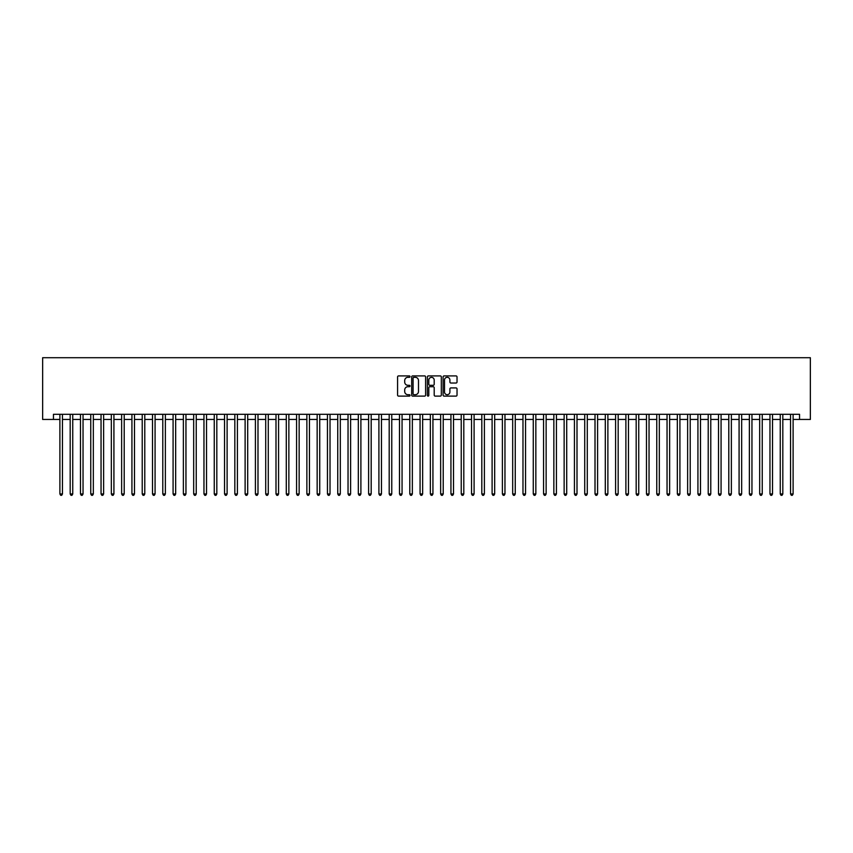 <?xml version="1.0" encoding="UTF-8"?>
<svg xmlns="http://www.w3.org/2000/svg" width="853" height="853" viewBox="0 0 853 853"><rect width="100%" height="100%" fill="white"/><g stroke="black" fill="none" stroke-linecap="round" stroke-linejoin="round"><path stroke-width="1.28" d="M410.037 376.61A0.704 0.704 0 0 0 409.323 375.906L398.596 375.906A1.013 1.013 0 0 0 397.583 376.919L397.583 395.099A1.013 1.013 0 0 0 398.596 396.112L409.323 396.112A0.704 0.704 0 0 0 410.037 395.397A0.704 0.704 0 0 0 409.323 394.694L407.937 394.694A3.231 3.231 0 0 1 404.706 391.463L404.706 389.949A3.231 3.231 0 0 1 407.937 386.708L409.323 386.708A0.704 0.704 0 0 0 410.037 386.004A0.704 0.704 0 0 0 409.323 385.3L407.937 385.3A3.231 3.231 0 0 1 404.706 382.069L404.706 380.555A3.231 3.231 0 0 1 407.937 377.314L409.323 377.314A0.704 0.704 0 0 0 410.037 376.61M456.024 383.029A1.013 1.013 0 0 0 457.027 382.016L457.027 376.919A1.013 1.013 0 0 0 456.024 375.906L444.104 375.906A1.013 1.013 0 0 0 443.091 376.919L443.091 395.099A1.013 1.013 0 0 0 444.104 396.112L456.024 396.112A1.013 1.013 0 0 0 457.027 395.099L457.027 388.936A1.013 1.013 0 0 0 456.024 387.923L450.917 387.923A1.013 1.013 0 0 0 449.904 388.936L449.904 391.985A2.698 2.698 0 0 1 447.207 394.694A2.698 2.698 0 0 1 444.509 391.985L444.509 380.022A2.698 2.698 0 0 1 447.207 377.314A2.698 2.698 0 0 1 449.904 380.022L449.904 382.016A1.013 1.013 0 0 0 450.917 383.029L456.024 383.029M53.451 419.452L53.451 414.302L799.549 414.302L799.549 419.452L810.35 419.452L810.35 357.706L42.65 357.706L42.65 419.452L59.891 419.452M425.615 376.919A1.013 1.013 0 0 0 424.602 375.906L412.681 375.906A1.013 1.013 0 0 0 411.679 376.919L411.679 395.099A1.013 1.013 0 0 0 412.681 396.112L424.602 396.112A1.013 1.013 0 0 0 425.615 395.099L425.615 376.919M428.398 375.906L440.319 375.906A1.013 1.013 0 0 1 441.321 376.919L441.321 395.099A1.013 1.013 0 0 1 440.319 396.112L435.211 396.112A1.013 1.013 0 0 1 434.198 395.099L434.198 387.72A1.013 1.013 0 0 0 433.196 386.708L429.805 386.708A1.013 1.013 0 0 0 428.803 387.72L428.803 395.397A0.704 0.704 0 0 1 428.089 396.112A0.704 0.704 0 0 1 427.385 395.397L427.385 376.919A1.013 1.013 0 0 1 428.398 375.906M62.461 419.452L70.181 419.452M72.75 419.452L80.47 419.452M83.04 419.452L90.759 419.452M93.329 419.452L101.049 419.452M103.618 419.452L111.338 419.452M113.918 419.452L121.638 419.452M124.207 419.452L131.927 419.452M134.497 419.452L142.216 419.452M144.786 419.452L152.506 419.452M155.075 419.452L162.795 419.452M165.365 419.452L173.084 419.452M175.665 419.452L183.374 419.452M185.954 419.452L193.674 419.452M196.243 419.452L203.963 419.452M206.533 419.452L214.252 419.452M216.822 419.452L224.542 419.452M227.111 419.452L234.831 419.452M237.401 419.452L245.12 419.452M247.701 419.452L255.41 419.452M257.99 419.452L265.709 419.452M268.279 419.452L275.999 419.452M278.568 419.452L286.288 419.452M288.858 419.452L296.577 419.452M299.147 419.452L306.867 419.452M309.436 419.452L317.156 419.452M319.736 419.452L327.445 419.452M330.026 419.452L337.745 419.452M340.315 419.452L348.035 419.452M350.604 419.452L358.324 419.452M360.894 419.452L368.613 419.452M371.183 419.452L378.903 419.452M381.472 419.452L389.192 419.452M391.772 419.452L399.481 419.452M402.062 419.452L409.781 419.452M412.351 419.452L420.071 419.452M422.64 419.452L430.36 419.452M432.929 419.452L440.649 419.452M443.219 419.452L450.938 419.452M453.519 419.452L461.228 419.452M463.808 419.452L471.528 419.452M474.097 419.452L481.817 419.452M484.387 419.452L492.106 419.452M494.676 419.452L502.396 419.452M504.965 419.452L512.685 419.452M515.255 419.452L522.974 419.452M525.555 419.452L533.264 419.452M535.844 419.452L543.564 419.452M546.133 419.452L553.853 419.452M556.423 419.452L564.142 419.452M566.712 419.452L574.432 419.452M577.001 419.452L584.721 419.452M587.29 419.452L595.01 419.452M597.59 419.452L605.299 419.452M607.88 419.452L615.599 419.452M618.169 419.452L625.889 419.452M628.458 419.452L636.178 419.452M638.748 419.452L646.467 419.452M649.037 419.452L656.757 419.452M659.326 419.452L667.046 419.452M669.626 419.452L677.335 419.452M679.916 419.452L687.635 419.452M690.205 419.452L697.925 419.452M700.494 419.452L708.214 419.452M710.784 419.452L718.503 419.452M721.073 419.452L728.793 419.452M731.362 419.452L739.082 419.452M741.662 419.452L749.382 419.452M751.951 419.452L759.671 419.452M762.241 419.452L769.96 419.452M772.53 419.452L780.25 419.452M782.819 419.452L790.539 419.452M793.109 419.452L799.549 419.452M413.801 377.314A0.704 0.704 0 0 0 413.087 378.028L413.087 393.99A0.704 0.704 0 0 0 413.801 394.694L415.262 394.694A3.231 3.231 0 0 0 418.492 391.463L418.492 380.555A3.231 3.231 0 0 0 415.262 377.314L413.801 377.314M434.198 380.075A2.698 2.698 0 0 0 431.501 377.367A2.698 2.698 0 0 0 428.803 380.075L428.803 384.287A1.013 1.013 0 0 0 429.805 385.3L433.196 385.3A1.013 1.013 0 0 0 434.198 384.287L434.198 380.075M62.461 414.302L62.461 493.962L59.891 493.962L59.891 414.302M62.461 493.962L61.693 495.294L60.659 495.294L59.891 493.962M72.75 414.302L72.75 493.962L70.181 493.962L70.181 414.302M72.75 493.962L71.983 495.294L70.948 495.294L70.181 493.962M83.04 414.302L83.04 493.962L80.47 493.962L80.47 414.302M83.04 493.962L82.272 495.294L81.238 495.294L80.47 493.962M93.329 414.302L93.329 493.962L90.759 493.962L90.759 414.302M93.329 493.962L92.561 495.294L91.527 495.294L90.759 493.962M103.618 414.302L103.618 493.962L101.049 493.962L101.049 414.302M103.618 493.962L102.85 495.294L101.827 495.294L101.049 493.962M113.918 414.302L113.918 493.962L111.338 493.962L111.338 414.302M113.918 493.962L113.14 495.294L112.116 495.294L111.338 493.962M124.207 414.302L124.207 493.962L121.638 493.962L121.638 414.302M124.207 493.962L123.429 495.294L122.405 495.294L121.638 493.962M134.497 414.302L134.497 493.962L131.927 493.962L131.927 414.302M134.497 493.962L133.729 495.294L132.695 495.294L131.927 493.962M144.786 414.302L144.786 493.962L142.216 493.962L142.216 414.302M144.786 493.962L144.018 495.294L142.984 495.294L142.216 493.962M155.075 414.302L155.075 493.962L152.506 493.962L152.506 414.302M155.075 493.962L154.308 495.294L153.273 495.294L152.506 493.962M165.365 414.302L165.365 493.962L162.795 493.962L162.795 414.302M165.365 493.962L164.597 495.294L163.563 495.294L162.795 493.962M175.665 414.302L175.665 493.962L173.084 493.962L173.084 414.302M175.665 493.962L174.886 495.294L173.863 495.294L173.084 493.962M185.954 414.302L185.954 493.962L183.374 493.962L183.374 414.302M185.954 493.962L185.176 495.294L184.152 495.294L183.374 493.962M196.243 414.302L196.243 493.962L193.674 493.962L193.674 414.302M196.243 493.962L195.465 495.294L194.441 495.294L193.674 493.962M206.533 414.302L206.533 493.962L203.963 493.962L203.963 414.302M206.533 493.962L205.765 495.294L204.731 495.294L203.963 493.962M216.822 414.302L216.822 493.962L214.252 493.962L214.252 414.302M216.822 493.962L216.054 495.294L215.02 495.294L214.252 493.962M227.111 414.302L227.111 493.962L224.542 493.962L224.542 414.302M227.111 493.962L226.344 495.294L225.309 495.294L224.542 493.962M237.401 414.302L237.401 493.962L234.831 493.962L234.831 414.302M237.401 493.962L236.633 495.294L235.609 495.294L234.831 493.962M247.701 414.302L247.701 493.962L245.12 493.962L245.12 414.302M247.701 493.962L246.922 495.294L245.899 495.294L245.12 493.962M257.99 414.302L257.99 493.962L255.41 493.962L255.41 414.302M257.99 493.962L257.211 495.294L256.188 495.294L255.41 493.962M268.279 414.302L268.279 493.962L265.709 493.962L265.709 414.302M268.279 493.962L267.501 495.294L266.477 495.294L265.709 493.962M278.568 414.302L278.568 493.962L275.999 493.962L275.999 414.302M278.568 493.962L277.801 495.294L276.767 495.294L275.999 493.962M288.858 414.302L288.858 493.962L286.288 493.962L286.288 414.302M288.858 493.962L288.09 495.294L287.056 495.294L286.288 493.962M299.147 414.302L299.147 493.962L296.577 493.962L296.577 414.302M299.147 493.962L298.379 495.294L297.345 495.294L296.577 493.962M309.436 414.302L309.436 493.962L306.867 493.962L306.867 414.302M309.436 493.962L308.669 495.294L307.645 495.294L306.867 493.962M319.736 414.302L319.736 493.962L317.156 493.962L317.156 414.302M319.736 493.962L318.958 495.294L317.934 495.294L317.156 493.962M330.026 414.302L330.026 493.962L327.445 493.962L327.445 414.302M330.026 493.962L329.247 495.294L328.224 495.294L327.445 493.962M340.315 414.302L340.315 493.962L337.745 493.962L337.745 414.302M340.315 493.962L339.547 495.294L338.513 495.294L337.745 493.962M350.604 414.302L350.604 493.962L348.035 493.962L348.035 414.302M350.604 493.962L349.837 495.294L348.802 495.294L348.035 493.962M360.894 414.302L360.894 493.962L358.324 493.962L358.324 414.302M360.894 493.962L360.126 495.294L359.092 495.294L358.324 493.962M371.183 414.302L371.183 493.962L368.613 493.962L368.613 414.302M371.183 493.962L370.415 495.294L369.381 495.294L368.613 493.962M381.472 414.302L381.472 493.962L378.903 493.962L378.903 414.302M381.472 493.962L380.705 495.294L379.681 495.294L378.903 493.962M391.772 414.302L391.772 493.962L389.192 493.962L389.192 414.302M391.772 493.962L390.994 495.294L389.97 495.294L389.192 493.962M402.062 414.302L402.062 493.962L399.481 493.962L399.481 414.302M402.062 493.962L401.283 495.294L400.26 495.294L399.481 493.962M412.351 414.302L412.351 493.962L409.781 493.962L409.781 414.302M412.351 493.962L411.583 495.294L410.549 495.294L409.781 493.962M422.64 414.302L422.64 493.962L420.071 493.962L420.071 414.302M422.64 493.962L421.872 495.294L420.838 495.294L420.071 493.962M432.929 414.302L432.929 493.962L430.36 493.962L430.36 414.302M432.929 493.962L432.162 495.294L431.128 495.294L430.36 493.962M443.219 414.302L443.219 493.962L440.649 493.962L440.649 414.302M443.219 493.962L442.451 495.294L441.417 495.294L440.649 493.962M453.519 414.302L453.519 493.962L450.938 493.962L450.938 414.302M453.519 493.962L452.74 495.294L451.717 495.294L450.938 493.962M463.808 414.302L463.808 493.962L461.228 493.962L461.228 414.302M463.808 493.962L463.03 495.294L462.006 495.294L461.228 493.962M474.097 414.302L474.097 493.962L471.528 493.962L471.528 414.302M474.097 493.962L473.319 495.294L472.295 495.294L471.528 493.962M484.387 414.302L484.387 493.962L481.817 493.962L481.817 414.302M484.387 493.962L483.619 495.294L482.585 495.294L481.817 493.962M494.676 414.302L494.676 493.962L492.106 493.962L492.106 414.302M494.676 493.962L493.908 495.294L492.874 495.294L492.106 493.962M504.965 414.302L504.965 493.962L502.396 493.962L502.396 414.302M504.965 493.962L504.198 495.294L503.163 495.294L502.396 493.962M515.255 414.302L515.255 493.962L512.685 493.962L512.685 414.302M515.255 493.962L514.487 495.294L513.453 495.294L512.685 493.962M525.555 414.302L525.555 493.962L522.974 493.962L522.974 414.302M525.555 493.962L524.776 495.294L523.753 495.294L522.974 493.962M535.844 414.302L535.844 493.962L533.264 493.962L533.264 414.302M535.844 493.962L535.066 495.294L534.042 495.294L533.264 493.962M546.133 414.302L546.133 493.962L543.564 493.962L543.564 414.302M546.133 493.962L545.355 495.294L544.331 495.294L543.564 493.962M556.423 414.302L556.423 493.962L553.853 493.962L553.853 414.302M556.423 493.962L555.655 495.294L554.621 495.294L553.853 493.962M566.712 414.302L566.712 493.962L564.142 493.962L564.142 414.302M566.712 493.962L565.944 495.294L564.91 495.294L564.142 493.962M577.001 414.302L577.001 493.962L574.432 493.962L574.432 414.302M577.001 493.962L576.233 495.294L575.199 495.294L574.432 493.962M587.29 414.302L587.29 493.962L584.721 493.962L584.721 414.302M587.29 493.962L586.523 495.294L585.499 495.294L584.721 493.962M597.59 414.302L597.59 493.962L595.01 493.962L595.01 414.302M597.59 493.962L596.812 495.294L595.789 495.294L595.01 493.962M607.88 414.302L607.88 493.962L605.299 493.962L605.299 414.302M607.88 493.962L607.101 495.294L606.078 495.294L605.299 493.962M618.169 414.302L618.169 493.962L615.599 493.962L615.599 414.302M618.169 493.962L617.391 495.294L616.367 495.294L615.599 493.962M628.458 414.302L628.458 493.962L625.889 493.962L625.889 414.302M628.458 493.962L627.691 495.294L626.656 495.294L625.889 493.962M638.748 414.302L638.748 493.962L636.178 493.962L636.178 414.302M638.748 493.962L637.98 495.294L636.946 495.294L636.178 493.962M649.037 414.302L649.037 493.962L646.467 493.962L646.467 414.302M649.037 493.962L648.269 495.294L647.235 495.294L646.467 493.962M659.326 414.302L659.326 493.962L656.757 493.962L656.757 414.302M659.326 493.962L658.559 495.294L657.535 495.294L656.757 493.962M669.626 414.302L669.626 493.962L667.046 493.962L667.046 414.302M669.626 493.962L668.848 495.294L667.824 495.294L667.046 493.962M679.916 414.302L679.916 493.962L677.335 493.962L677.335 414.302M679.916 493.962L679.137 495.294L678.114 495.294L677.335 493.962M690.205 414.302L690.205 493.962L687.635 493.962L687.635 414.302M690.205 493.962L689.437 495.294L688.403 495.294L687.635 493.962M700.494 414.302L700.494 493.962L697.925 493.962L697.925 414.302M700.494 493.962L699.727 495.294L698.692 495.294L697.925 493.962M710.784 414.302L710.784 493.962L708.214 493.962L708.214 414.302M710.784 493.962L710.016 495.294L708.982 495.294L708.214 493.962M721.073 414.302L721.073 493.962L718.503 493.962L718.503 414.302M721.073 493.962L720.305 495.294L719.271 495.294L718.503 493.962M731.362 414.302L731.362 493.962L728.793 493.962L728.793 414.302M731.362 493.962L730.595 495.294L729.571 495.294L728.793 493.962M741.662 414.302L741.662 493.962L739.082 493.962L739.082 414.302M741.662 493.962L740.884 495.294L739.86 495.294L739.082 493.962M751.951 414.302L751.951 493.962L749.382 493.962L749.382 414.302M751.951 493.962L751.173 495.294L750.15 495.294L749.382 493.962M762.241 414.302L762.241 493.962L759.671 493.962L759.671 414.302M762.241 493.962L761.473 495.294L760.439 495.294L759.671 493.962M772.53 414.302L772.53 493.962L769.96 493.962L769.96 414.302M772.53 493.962L771.762 495.294L770.728 495.294L769.96 493.962M782.819 414.302L782.819 493.962L780.25 493.962L780.25 414.302M782.819 493.962L782.052 495.294L781.017 495.294L780.25 493.962M793.109 414.302L793.109 493.962L790.539 493.962L790.539 414.302M793.109 493.962L792.341 495.294L791.307 495.294L790.539 493.962"/></g></svg>

